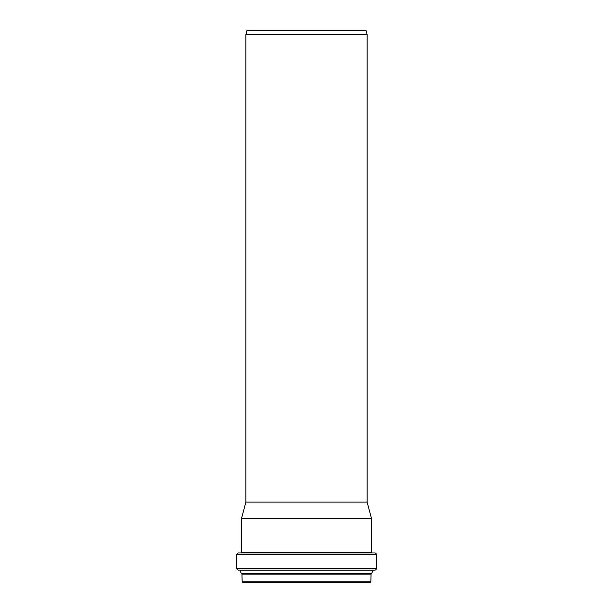 <?xml version="1.0" encoding="UTF-8"?>
<svg xmlns="http://www.w3.org/2000/svg" width="613" height="613" viewBox="0 0 613 613"><rect width="100%" height="100%" fill="white"/><g stroke="black" fill="none" stroke-linecap="round" stroke-linejoin="round"><path stroke-width="0.92" d="M367.103 502.078L245.897 502.078L245.897 34.527L367.103 34.527L367.103 502.078L371.562 518.728L241.438 518.728L241.438 552.489L371.562 552.489L371.562 518.728M245.897 34.527L246.939 30.65L366.061 30.65L367.103 34.527M370.834 581.867L242.166 581.867L242.648 582.35L370.352 582.35A0.483 0.483 0 0 0 370.834 581.867L371.072 573.906L306.5 573.906L371.394 573.906L373.355 570.082L306.5 570.082L374.857 570.082A1.456 1.456 0 0 0 376.313 568.626L376.313 554.428A1.456 1.456 0 0 0 374.857 552.972L238.143 552.972L236.687 554.428L376.313 554.428M242.166 581.867L241.928 573.906L306.5 573.906L241.384 573.76L371.616 573.76M376.313 568.626L236.687 568.626L238.143 570.082L306.5 570.082M241.438 552.489L240.955 552.972L306.5 552.972M372.045 552.972A0.483 0.483 0 0 1 371.562 552.489M242.166 574.151L370.834 574.151M241.384 573.76L239.875 570.228L373.125 570.228M236.687 568.626L236.687 554.428M245.897 502.078L241.438 518.728"/></g></svg>
